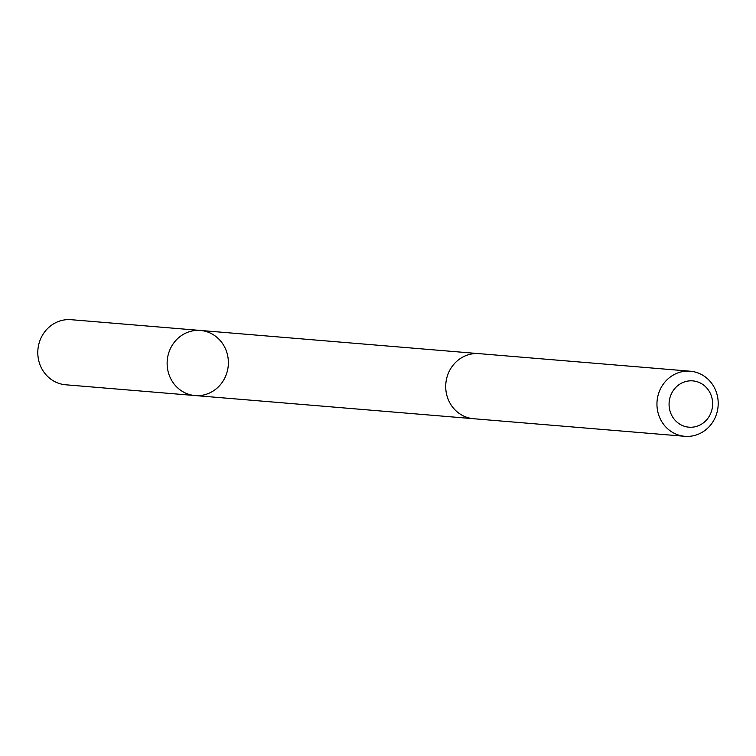 <?xml version="1.0" encoding="UTF-8"?>
<svg xmlns="http://www.w3.org/2000/svg" width="756" height="756" viewBox="0 0 756 756"><rect width="100%" height="100%" fill="white"/><g stroke="black" fill="none" stroke-linecap="round" stroke-linejoin="round"><path stroke-width="1.13" d="M193.829 330.674A32.659 30.609 -85.2 0 1 200.463 330.457A32.659 30.609 -85.2 0 1 228.255 365.535A32.659 30.609 -85.2 0 1 195.048 395.549A32.659 30.609 -85.2 0 1 167.133 364.005A32.659 30.609 -85.2 0 1 193.829 330.674A32.659 30.609 -85.2 0 1 200.463 330.457L71.13 319.693A32.659 30.609 94.8 0 0 64.496 319.911A32.659 30.609 94.8 0 0 37.8 353.241A32.659 30.609 94.8 0 0 65.715 384.785L195.048 395.549A32.659 30.609 -85.2 0 1 167.133 364.005A32.659 30.609 -85.2 0 1 193.829 330.674M690.285 371.215L479.049 353.638A32.659 30.609 94.8 0 0 445.832 383.642A32.659 30.609 94.8 0 0 473.625 418.729L684.87 436.306A32.659 30.609 94.8 0 0 691.504 436.089A32.659 30.609 94.8 0 0 718.2 402.759A32.659 30.609 94.8 0 0 690.285 371.215A32.659 30.609 94.8 0 0 657.068 401.219A32.659 30.609 94.8 0 0 684.87 436.306M693.639 427.027A23.228 21.773 94.8 0 0 708.174 389.746A23.228 21.773 94.8 0 0 670.752 395.322A23.228 21.773 94.8 0 0 693.639 427.027M478.161 353.572L200.463 330.457M472.746 418.644L195.048 395.549"/></g></svg>
